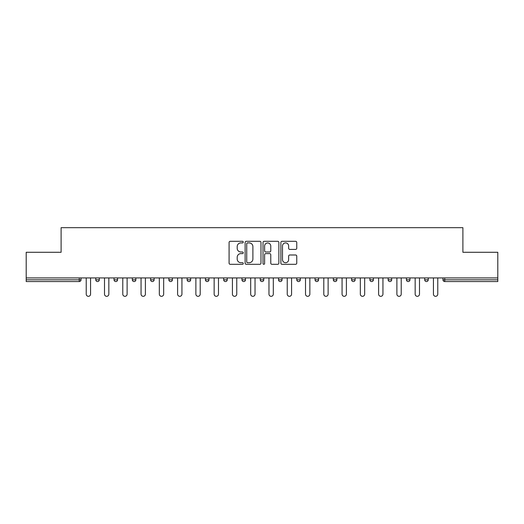 <?xml version="1.0" encoding="UTF-8"?>
<svg xmlns="http://www.w3.org/2000/svg" width="524" height="524" viewBox="0 0 524 524"><rect width="100%" height="100%" fill="white"/><g stroke="black" fill="none" stroke-linecap="round" stroke-linejoin="round"><path stroke-width="0.79" d="M243.26 242.114A0.806 0.806 0 0 0 242.455 241.309L230.239 241.309A1.153 1.153 0 0 0 229.086 242.455L229.086 263.153A1.153 1.153 0 0 0 230.239 264.306L242.455 264.306A0.806 0.806 0 0 0 243.26 263.5A0.806 0.806 0 0 0 242.455 262.694L240.87 262.694A3.681 3.681 0 0 1 237.195 259.013L237.195 257.291A3.681 3.681 0 0 1 240.87 253.609L242.455 253.609A0.806 0.806 0 0 0 243.26 252.804A0.806 0.806 0 0 0 242.455 251.998L240.87 251.998A3.681 3.681 0 0 1 237.195 248.324L237.195 246.594A3.681 3.681 0 0 1 240.87 242.913L242.455 242.913A0.806 0.806 0 0 0 243.26 242.114M295.602 249.411A1.153 1.153 0 0 0 296.754 248.265L296.754 242.455A1.153 1.153 0 0 0 295.602 241.309L282.036 241.309A1.153 1.153 0 0 0 280.884 242.455L280.884 263.153A1.153 1.153 0 0 0 282.036 264.306L295.602 264.306A1.153 1.153 0 0 0 296.754 263.153L296.754 256.138A1.153 1.153 0 0 0 295.602 254.992L289.798 254.992A1.153 1.153 0 0 0 288.645 256.138L288.645 259.616A3.079 3.079 0 0 1 285.573 262.694A3.079 3.079 0 0 1 282.495 259.616L282.495 245.992A3.079 3.079 0 0 1 285.573 242.913A3.079 3.079 0 0 1 288.645 245.992L288.645 248.265A1.153 1.153 0 0 0 289.798 249.411L295.602 249.411M26.2 277.93L26.2 252.28L61.105 252.28L61.105 227.678L462.895 227.678L462.895 252.28L497.8 252.28L497.8 277.93L26.2 277.93L26.2 279.803L79.262 279.803L79.262 277.93M260.991 242.455A1.153 1.153 0 0 0 259.845 241.309L246.273 241.309A1.153 1.153 0 0 0 245.127 242.455L245.127 263.153A1.153 1.153 0 0 0 246.273 264.306L259.845 264.306A1.153 1.153 0 0 0 260.991 263.153L260.991 242.455M264.155 241.309L277.727 241.309A1.153 1.153 0 0 1 278.873 242.455L278.873 263.153A1.153 1.153 0 0 1 277.727 264.306L271.917 264.306A1.153 1.153 0 0 1 270.77 263.153L270.77 254.762A1.153 1.153 0 0 0 269.618 253.609L265.766 253.609A1.153 1.153 0 0 0 264.613 254.762L264.613 263.5A0.806 0.806 0 0 1 263.808 264.306A0.806 0.806 0 0 1 263.009 263.5L263.009 242.455A1.153 1.153 0 0 1 264.155 241.309M79.262 281.565A1.755 1.755 0 0 0 81.023 279.803L79.262 279.803L79.262 281.565A1.755 1.755 0 0 0 81.023 279.803L81.023 277.93L81.023 279.803A1.755 1.755 0 0 1 79.262 281.565L26.2 281.565L26.2 279.803M497.8 277.93L497.8 281.565L444.738 281.565A1.755 1.755 0 0 1 442.976 279.803L442.976 277.93L442.976 279.803L497.8 279.803M95.781 277.93L95.781 279.803L95.781 277.93M97.536 281.565A1.755 1.755 0 0 1 95.781 279.803A1.755 1.755 0 0 0 97.536 281.565A1.755 1.755 0 0 0 99.291 279.803L99.291 277.93L99.291 279.803A1.755 1.755 0 0 1 97.536 281.565A1.755 1.755 0 0 1 95.781 279.803L99.291 279.803A1.755 1.755 0 0 1 97.536 281.565M114.055 277.93L114.055 279.803L114.055 277.93M117.566 277.93L117.566 279.803L117.566 277.93M132.33 279.803A1.755 1.755 0 0 0 134.085 281.565A1.755 1.755 0 0 0 135.84 279.803A1.755 1.755 0 0 1 134.085 281.565A1.755 1.755 0 0 0 135.84 279.803L135.84 277.93L135.84 279.803L132.33 279.803A1.755 1.755 0 0 0 134.085 281.565A1.755 1.755 0 0 1 132.33 279.803L132.33 277.93M150.604 277.93L150.604 279.803L150.604 277.93M154.115 277.93L154.115 279.803L154.115 277.93M168.872 277.93L168.872 279.803L168.872 277.93M172.389 277.93L172.389 279.803L172.389 277.93M190.664 277.93L190.664 279.803L187.147 279.803A1.755 1.755 0 0 0 188.909 281.565A1.755 1.755 0 0 1 187.147 279.803L187.147 277.93M205.421 277.93L205.421 279.803L205.421 277.93M208.938 277.93L208.938 279.803L208.938 277.93M223.696 277.93L223.696 279.803L223.696 277.93M227.213 277.93L227.213 279.803L227.213 277.93M241.97 277.93L241.97 279.803L241.97 277.93M245.481 277.93L245.481 279.803L245.481 277.93M260.245 277.93L260.245 279.803L260.245 277.93M263.755 277.93L263.755 279.803L263.755 277.93M278.519 277.93L278.519 279.803L278.519 277.93M282.03 277.93L282.03 279.803A1.755 1.755 0 0 1 280.274 281.565A1.755 1.755 0 0 1 278.519 279.803L282.03 279.803A1.755 1.755 0 0 1 280.274 281.565M296.787 277.93L296.787 279.803L296.787 277.93M300.304 277.93L300.304 279.803L300.304 277.93M315.062 277.93L315.062 279.803L315.062 277.93M318.579 277.93L318.579 279.803L318.579 277.93M336.853 277.93L336.853 279.803A1.755 1.755 0 0 1 335.091 281.565A1.755 1.755 0 0 1 333.336 279.803L333.336 277.93M355.128 277.93L355.128 279.803A1.755 1.755 0 0 1 353.366 281.565A1.755 1.755 0 0 1 351.611 279.803L351.611 277.93M373.396 277.93L373.396 279.803A1.755 1.755 0 0 1 371.64 281.565A1.755 1.755 0 0 1 369.885 279.803L369.885 277.93M391.67 277.93L391.67 279.803A1.755 1.755 0 0 1 389.915 281.565A1.755 1.755 0 0 1 388.16 279.803L388.16 277.93M408.189 281.565A1.755 1.755 0 0 0 409.945 279.803L409.945 277.93L409.945 279.803A1.755 1.755 0 0 1 408.189 281.565A1.755 1.755 0 0 1 406.434 279.803L406.434 277.93M428.219 277.93L428.219 279.803A1.755 1.755 0 0 1 426.464 281.565A1.755 1.755 0 0 1 424.709 279.803L424.709 277.93M115.811 281.565A1.755 1.755 0 0 1 114.055 279.803A1.755 1.755 0 0 0 115.811 281.565A1.755 1.755 0 0 0 117.566 279.803A1.755 1.755 0 0 1 115.811 281.565A1.755 1.755 0 0 1 114.055 279.803L117.566 279.803A1.755 1.755 0 0 1 115.811 281.565M152.36 281.565A1.755 1.755 0 0 1 150.604 279.803A1.755 1.755 0 0 0 152.36 281.565A1.755 1.755 0 0 0 154.115 279.803A1.755 1.755 0 0 1 152.36 281.565A1.755 1.755 0 0 1 150.604 279.803L154.115 279.803A1.755 1.755 0 0 1 152.36 281.565M170.634 281.565A1.755 1.755 0 0 1 168.872 279.803A1.755 1.755 0 0 0 170.634 281.565A1.755 1.755 0 0 0 172.389 279.803A1.755 1.755 0 0 1 170.634 281.565A1.755 1.755 0 0 1 168.872 279.803L172.389 279.803A1.755 1.755 0 0 1 170.634 281.565M188.909 281.565A1.755 1.755 0 0 0 190.664 279.803A1.755 1.755 0 0 1 188.909 281.565A1.755 1.755 0 0 1 187.147 279.803M207.177 281.565A1.755 1.755 0 0 1 205.421 279.803L208.938 279.803A1.755 1.755 0 0 1 207.177 281.565A1.755 1.755 0 0 0 208.938 279.803M225.451 281.565A1.755 1.755 0 0 1 223.696 279.803L227.213 279.803A1.755 1.755 0 0 1 225.451 281.565A1.755 1.755 0 0 0 227.213 279.803M243.726 281.565A1.755 1.755 0 0 1 241.97 279.803A1.755 1.755 0 0 0 243.726 281.565A1.755 1.755 0 0 0 245.481 279.803A1.755 1.755 0 0 1 243.726 281.565A1.755 1.755 0 0 1 241.97 279.803L245.481 279.803M262 281.565A1.755 1.755 0 0 1 260.245 279.803A1.755 1.755 0 0 0 262 281.565A1.755 1.755 0 0 0 263.755 279.803A1.755 1.755 0 0 1 262 281.565A1.755 1.755 0 0 1 260.245 279.803L263.755 279.803A1.755 1.755 0 0 1 262 281.565M298.549 281.565A1.755 1.755 0 0 1 296.787 279.803L300.304 279.803A1.755 1.755 0 0 1 298.549 281.565A1.755 1.755 0 0 0 300.304 279.803M316.824 281.565A1.755 1.755 0 0 1 315.062 279.803A1.755 1.755 0 0 0 316.824 281.565A1.755 1.755 0 0 0 318.579 279.803A1.755 1.755 0 0 1 316.824 281.565A1.755 1.755 0 0 1 315.062 279.803L318.579 279.803M247.544 242.913A0.806 0.806 0 0 0 246.739 243.719L246.739 261.889A0.806 0.806 0 0 0 247.544 262.694L249.208 262.694A3.681 3.681 0 0 0 252.889 259.013L252.889 246.594A3.681 3.681 0 0 0 249.208 242.913L247.544 242.913M270.77 246.051A3.079 3.079 0 0 0 267.692 242.972A3.079 3.079 0 0 0 264.613 246.051L264.613 250.852A1.153 1.153 0 0 0 265.766 251.998L269.618 251.998A1.153 1.153 0 0 0 270.77 250.852L270.77 246.051M86.231 277.93L86.231 294.154A2.168 2.168 0 0 0 88.399 296.322A2.168 2.168 0 0 0 90.567 294.154L90.567 277.93M104.505 277.93L104.505 294.154A2.168 2.168 0 0 0 106.673 296.322A2.168 2.168 0 0 0 108.841 294.154L108.841 277.93M122.78 277.93L122.78 294.154A2.168 2.168 0 0 0 124.948 296.322A2.168 2.168 0 0 0 127.116 294.154L127.116 277.93M141.054 277.93L141.054 294.154A2.168 2.168 0 0 0 143.222 296.322A2.168 2.168 0 0 0 145.39 294.154L145.39 277.93M159.329 277.93L159.329 294.154A2.168 2.168 0 0 0 161.497 296.322A2.168 2.168 0 0 0 163.665 294.154L163.665 277.93M177.603 277.93L177.603 294.154A2.168 2.168 0 0 0 179.771 296.322A2.168 2.168 0 0 0 181.933 294.154L181.933 277.93M195.878 277.93L195.878 294.154A2.168 2.168 0 0 0 198.039 296.322A2.168 2.168 0 0 0 200.207 294.154L200.207 277.93M214.146 277.93L214.146 294.154A2.168 2.168 0 0 0 216.314 296.322A2.168 2.168 0 0 0 218.482 294.154L218.482 277.93M232.42 277.93L232.42 294.154A2.168 2.168 0 0 0 234.588 296.322A2.168 2.168 0 0 0 236.756 294.154L236.756 277.93M250.695 277.93L250.695 294.154A2.168 2.168 0 0 0 252.863 296.322A2.168 2.168 0 0 0 255.031 294.154L255.031 277.93M268.969 277.93L268.969 294.154A2.168 2.168 0 0 0 271.137 296.322A2.168 2.168 0 0 0 273.305 294.154L273.305 277.93M287.244 277.93L287.244 294.154A2.168 2.168 0 0 0 289.412 296.322A2.168 2.168 0 0 0 291.58 294.154L291.58 277.93M305.518 277.93L305.518 294.154A2.168 2.168 0 0 0 307.686 296.322A2.168 2.168 0 0 0 309.854 294.154L309.854 277.93M323.793 277.93L323.793 294.154A2.168 2.168 0 0 0 325.961 296.322A2.168 2.168 0 0 0 328.122 294.154L328.122 277.93M342.067 277.93L342.067 294.154A2.168 2.168 0 0 0 344.229 296.322A2.168 2.168 0 0 0 346.397 294.154L346.397 277.93M360.335 277.93L360.335 294.154A2.168 2.168 0 0 0 362.503 296.322A2.168 2.168 0 0 0 364.671 294.154L364.671 277.93M378.61 277.93L378.61 294.154A2.168 2.168 0 0 0 380.778 296.322A2.168 2.168 0 0 0 382.946 294.154L382.946 277.93M396.884 277.93L396.884 294.154A2.168 2.168 0 0 0 399.052 296.322A2.168 2.168 0 0 0 401.22 294.154L401.22 277.93M415.159 277.93L415.159 294.154A2.168 2.168 0 0 0 417.327 296.322A2.168 2.168 0 0 0 419.495 294.154L419.495 277.93M433.433 277.93L433.433 294.154A2.168 2.168 0 0 0 435.601 296.322A2.168 2.168 0 0 0 437.769 294.154L437.769 277.93M444.738 277.93L444.738 281.565M335.091 281.565A1.755 1.755 0 0 0 336.853 279.803L333.336 279.803M353.366 281.565A1.755 1.755 0 0 0 355.128 279.803L351.611 279.803M371.64 281.565A1.755 1.755 0 0 0 373.396 279.803L369.885 279.803M389.915 281.565A1.755 1.755 0 0 0 391.67 279.803L388.16 279.803M409.945 279.803L406.434 279.803M426.464 281.565A1.755 1.755 0 0 0 428.219 279.803L424.709 279.803"/></g></svg>
